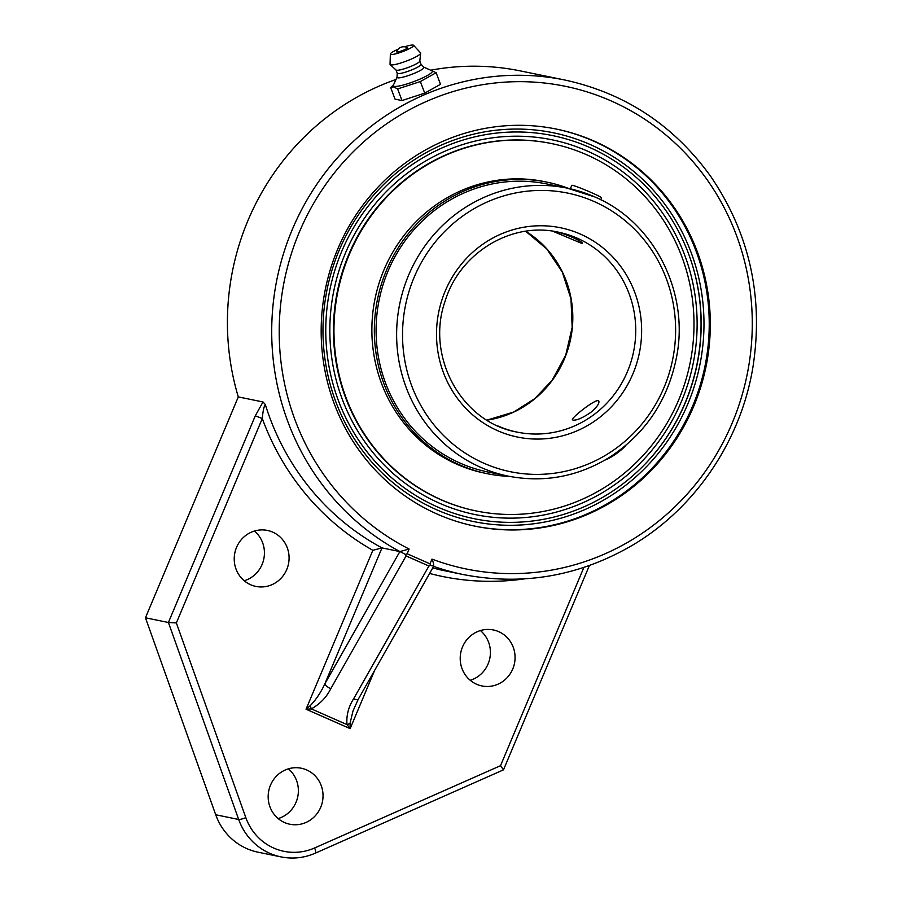 <?xml version="1.0" encoding="UTF-8"?>
<svg xmlns="http://www.w3.org/2000/svg" width="902" height="902" viewBox="0 0 902 902"><rect width="100%" height="100%" fill="white"/><g stroke="black" fill="none" stroke-linecap="round" stroke-linejoin="round"><path stroke-width="1.35" d="M428.924 566.016L430.57 565.43L429.995 563.84L407.152 553.772L405.562 554.414L406.08 555.948L428.924 566.016L353.629 698.779A6.043 1.984 29.6 0 0 358.274 699.23L433.738 566.163L430.57 565.43M437.335 514.151A202.668 194.223 -78.4 0 1 330.606 268.627A202.668 194.223 -78.4 0 1 556.41 129.087A202.668 194.223 -78.4 0 1 706.018 366.607A202.668 194.223 -78.4 0 1 475.083 526.182A202.668 194.223 -78.4 0 1 437.335 514.151M433.411 566.321C434.155 565.622 433.682 563.22 431.99 559.105L429.995 563.84M405.562 554.414L399.936 551.573L409.136 549.036A246.381 236.121 -78.4 0 1 379.302 129.11A246.381 236.121 -78.4 0 1 750.396 292.541A246.381 236.121 -78.4 0 1 431.99 559.105M176.364 622.932L168.415 622.493L238.68 819.478A6.043 0.925 -19.6 0 0 245.829 817.64L176.364 622.932L262.29 418.528A258.479 247.712 101.6 0 0 372.842 550.321L381.986 547.897L399.936 551.573A252.436 241.916 101.6 0 1 292.259 229.604A252.436 241.916 101.6 0 1 564.708 79.985C625.21 93.188 673.907 125.367 710.799 176.533C749.607 233.618 763.678 297.017 753.001 366.719C740.903 441.258 694.608 509.258 630.746 546.24C577.923 576.457 522.145 585.905 463.402 574.585A252.436 241.916 101.6 0 1 433.614 566.388M399.868 551.562L324.844 683.851A6.043 1.984 29.6 0 0 330.786 688.711L406.08 555.948M395.989 79.477A252.436 241.916 101.6 0 0 247.96 220.539A252.436 241.916 101.6 0 0 238.297 396.914L263.001 401.965L255.277 415.833L262.29 418.528C262.944 411.064 263.948 406.385 265.312 404.491A252.436 241.916 -78.4 0 0 381.986 547.897L324.844 683.851C320.887 692.432 315.993 699.738 310.153 705.747L311.325 708.893C320.007 704.011 326.49 697.291 330.786 688.711M310.153 705.747L306.049 709.209L311.325 708.893L346.999 724.599A6.043 2.605 -16.1 0 0 350.044 723.314L352.975 711.047L358.274 699.23M353.629 698.779C348.431 706.954 346.221 715.557 346.999 724.599L350.156 728.636L350.044 723.314M265.312 404.491L263.001 401.965M583.865 567.437L500.52 765.697L503.496 769.846L315.396 853.134A6.043 1.432 -113.9 0 0 314.64 847.948A54.436 52.169 -78.4 0 1 245.829 817.64M462.534 646.892A28.582 27.387 -78.4 0 1 493.371 629.957A28.582 27.387 -78.4 0 1 514.467 663.444A28.582 27.387 -78.4 0 1 481.905 685.948A28.582 27.387 -78.4 0 1 462.534 646.892M270.487 785.18A28.582 27.387 -78.4 0 1 301.336 768.233A28.582 27.387 -78.4 0 1 322.431 801.731A28.582 27.387 -78.4 0 1 289.869 824.236A28.582 27.387 -78.4 0 1 270.487 785.18M236.549 547.367A28.582 27.387 -78.4 0 1 267.387 530.432A28.582 27.387 -78.4 0 1 288.482 563.919A28.582 27.387 -78.4 0 1 255.92 586.424A28.582 27.387 -78.4 0 1 236.549 547.367M215.713 814.765A60.49 57.965 101.6 0 0 258.062 852.198L281.029 856.9A60.49 57.965 101.6 0 1 238.68 819.478L215.713 814.765L145.447 617.791L168.415 622.493L255.277 415.833M238.297 396.914L145.447 617.791M470.213 680.288A28.582 27.387 101.6 0 0 489.809 658.392A28.582 27.387 101.6 0 0 480.405 630.554M278.177 818.576A28.582 27.387 101.6 0 0 297.773 796.68A28.582 27.387 101.6 0 0 288.358 768.842M244.228 580.764A28.582 27.387 101.6 0 0 263.824 558.868A28.582 27.387 101.6 0 0 254.42 531.03M564.708 79.985L520.409 70.92A252.436 241.916 101.6 0 0 430.694 70.209M341.678 251.511A195.531 187.379 101.6 0 0 417.051 496.303A195.531 187.379 101.6 0 0 661.279 444.923A195.531 187.379 101.6 0 0 695.668 277.015A195.531 187.379 101.6 0 0 589.119 147.229A195.531 187.379 101.6 0 0 341.678 251.511M436.14 72.724L440.503 84.314L424.729 93.143L401.988 100.55L397.624 88.948L420.366 81.552L436.14 72.724L431.472 70.559M424.729 93.143L420.366 81.552M401.988 100.55L395.031 99.13L390.667 87.528L393.633 86.874L397.624 88.948M393.52 84.833L390.667 87.528M423.793 67.131L431.911 70.751A20.87 3.27 159.4 0 1 417.818 80.03A20.87 3.27 159.4 0 1 394.118 86.366A20.87 3.27 159.4 0 1 393.317 85.273L397.027 77.2M407.343 47.637A5.818 0.913 159.4 0 1 402.315 50.636A5.818 0.913 159.4 0 1 396.553 51.696A7.701 7.701 0 0 1 407.343 47.637M421.008 64.256L423.872 67.21A14.376 2.255 159.4 0 1 413.375 73.705A14.376 2.255 159.4 0 1 397.635 77.82A14.376 2.255 159.4 0 1 397.027 77.313L397.23 73.209M420.963 64.211A12.707 1.996 159.4 0 1 421.031 64.324A12.707 1.996 159.4 0 1 411.289 70.097A12.707 1.996 159.4 0 1 397.782 73.592A12.707 1.996 159.4 0 1 397.252 73.265L396.023 69.984M419.78 60.964A12.707 1.996 159.4 0 1 419.791 61.133A12.707 1.996 159.4 0 1 409.564 66.928A12.707 1.996 159.4 0 1 396.519 70.232A12.707 1.996 159.4 0 1 396.091 70.052L390.194 64.651A16.337 2.559 159.4 0 1 390.047 64.313L390.352 54.03A12.425 1.951 159.4 0 1 398.041 49.272M404.626 46.803A12.425 1.951 159.4 0 1 413.116 45.1A12.425 1.951 159.4 0 1 413.556 45.303L420.558 52.835A16.337 2.559 159.4 0 1 420.67 53.184A16.337 2.559 159.4 0 1 407.512 60.648A16.337 2.559 159.4 0 1 390.746 64.888A16.337 2.559 159.4 0 1 390.194 64.651M413.556 45.303A12.425 1.951 159.4 0 1 404.457 50.918A12.425 1.951 159.4 0 1 390.882 54.47A12.425 1.951 159.4 0 1 390.352 54.03M590.855 412.338C582.748 417.863 576.829 420.456 573.097 420.129L572.488 419.802C570.335 418.415 597.327 397.196 598.781 401.04C599.65 403.284 597.011 407.05 590.855 412.338M553.783 231.34C559.804 231.611 584.248 241.533 582.331 243.641L552.644 231.171M587.484 151.119A191.292 183.32 -78.4 0 1 622.03 479.3A191.292 183.32 -78.4 0 1 330.921 351.092A191.292 183.32 -78.4 0 1 587.484 151.119M651.458 457.1A196.58 188.383 101.6 0 0 691.428 261.952M594.61 196.861A146.992 140.859 101.6 0 0 567.234 188.146L546.691 183.929A146.992 140.859 101.6 0 0 520.251 181.189A146.992 140.859 101.6 0 0 377.036 313.377A146.992 140.859 101.6 0 0 487.7 471.938L508.243 476.143C544.267 483.021 578.171 476.651 609.955 457.055C646.531 432.847 668.878 398.729 676.996 354.712C688.767 290.106 652.969 221.34 594.677 196.895L567.234 188.146A146.992 140.859 101.6 0 0 403.465 289.35A146.992 140.859 101.6 0 0 480.879 467.416A146.992 140.859 101.6 0 0 508.243 476.143M568.474 188.405A148.807 142.606 101.6 0 0 547.052 182.159A148.807 142.606 101.6 0 0 520.296 179.374A148.807 142.606 101.6 0 0 375.3 313.197A148.807 142.606 101.6 0 0 487.339 473.708A148.807 142.606 101.6 0 0 509.495 476.391M551.607 143.576L551.099 143.474A187.515 179.701 101.6 0 0 517.376 139.968A187.515 179.701 101.6 0 0 334.665 308.597A187.515 179.701 101.6 0 0 475.85 510.87L476.357 510.983A187.515 179.701 101.6 0 0 510.092 514.478A187.515 179.701 101.6 0 0 692.792 345.849A187.515 179.701 101.6 0 0 551.607 143.576A187.515 179.701 101.6 0 0 517.883 140.069A187.515 179.701 101.6 0 0 335.172 308.698A187.515 179.701 101.6 0 0 476.357 510.983M547.052 182.159L544.582 181.652A148.807 142.606 101.6 0 0 517.816 178.867A148.807 142.606 101.6 0 0 372.83 312.69A148.807 142.606 101.6 0 0 484.87 473.2L487.339 473.708M600.777 199.759L601.578 197.854A16.146 0.936 -157.2 0 0 592.873 193.254A16.146 0.936 -157.2 0 0 576.66 186.646A16.146 0.936 -157.2 0 0 571.8 185.327L570.335 188.811M605.028 460.043A16.146 3.45 -35.5 0 0 605.862 459.727A16.146 3.45 -35.5 0 0 625.887 445.351M407.152 553.772L409.136 549.036M372.842 550.321L306.049 709.209L350.156 728.636L374.657 670.333M315.148 853.145A6.043 1.432 -113.9 0 0 315.396 853.134C304.267 857.971 292.812 859.223 281.029 856.9M500.52 765.697L314.64 847.948M463.402 574.585L445.464 570.91A252.436 241.916 -78.4 0 1 432.734 567.933M429.6 573.458A258.479 247.712 101.6 0 0 524.366 578.881M590.246 144.545A198.44 190.164 -78.4 0 1 626.089 484.983A198.44 190.164 -78.4 0 1 324.1 351.983A198.44 190.164 -78.4 0 1 590.246 144.545M474.542 526.069A202.668 194.223 101.6 0 0 699.884 386.146A202.668 194.223 101.6 0 0 593.065 140.892A202.668 194.223 101.6 0 0 555.869 128.975M486.967 420.152A102.073 97.822 101.6 0 0 570.65 338.881A102.073 97.822 101.6 0 0 525.663 231.262L546.759 248.918L562.284 272.054L570.977 298.9L572.172 327.336L565.712 355.208L552.125 380.249L534.773 398.661L513.655 412.056L486.945 420.129M517.263 432.137C461.858 422.632 425.417 356.865 445.058 301.302C459.501 253.011 511.366 221.43 558.225 232.141A102.073 97.822 -78.4 0 1 577.235 238.196A102.073 97.822 -78.4 0 1 630.983 361.86A102.073 97.822 -78.4 0 1 517.263 432.137A102.073 97.822 -78.4 0 1 498.254 426.082M594.091 201.518A142.223 136.303 -78.4 0 1 619.787 445.52A142.223 136.303 -78.4 0 1 403.341 350.202A142.223 136.303 -78.4 0 1 594.091 201.518M580.403 234.092A106.842 102.388 101.6 0 0 437.109 345.77A106.842 102.388 101.6 0 0 599.706 417.378A106.842 102.388 101.6 0 0 580.403 234.092M589.378 565.554L503.496 769.846M419.791 61.133L420.67 53.184M421.031 64.324L419.802 61.043"/></g></svg>
